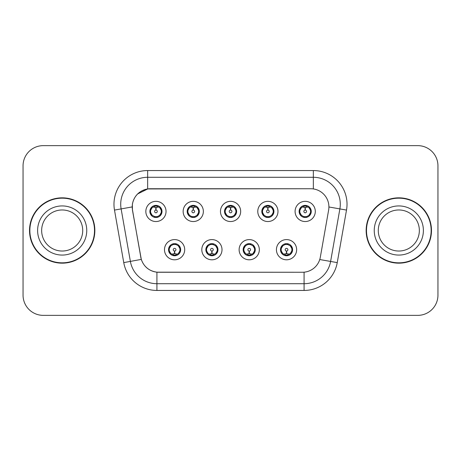 <?xml version="1.0" encoding="UTF-8"?>
<svg xmlns="http://www.w3.org/2000/svg" width="461" height="461" viewBox="0 0 461 461"><rect width="100%" height="100%" fill="white"/><g stroke="black" fill="none" stroke-linecap="round" stroke-linejoin="round"><path stroke-width="0.69" d="M222.012 249.695A10.102 10.102 0 0 1 211.91 259.797A10.102 10.102 0 0 1 201.809 249.695A10.102 10.102 0 0 1 211.91 239.593A10.102 10.102 0 0 1 222.012 249.695M205.848 249.695A6.062 6.062 0 0 0 211.91 255.757A6.062 6.062 0 0 0 217.972 249.695A6.062 6.062 0 0 0 211.91 243.633A6.062 6.062 0 0 0 205.848 249.695L208.199 253.602A5.388 5.388 0 0 1 208.199 245.788L205.906 249.695M259.33 249.695A10.102 10.102 0 0 1 249.222 259.797A10.102 10.102 0 0 1 239.121 249.695A10.102 10.102 0 0 1 249.222 239.593A10.102 10.102 0 0 1 259.33 249.695M243.16 249.695A6.062 6.062 0 0 0 249.222 255.757A6.062 6.062 0 0 0 255.285 249.695A6.062 6.062 0 0 0 249.222 243.633A6.062 6.062 0 0 0 243.16 249.695L245.517 253.602A5.388 5.388 0 0 1 245.517 245.788L243.218 249.695M296.642 249.695A10.102 10.102 0 0 1 286.54 259.797A10.102 10.102 0 0 1 276.433 249.695A10.102 10.102 0 0 1 286.54 239.593A10.102 10.102 0 0 1 296.642 249.695M280.478 249.695A6.062 6.062 0 0 0 286.54 255.757A6.062 6.062 0 0 0 292.602 249.695A6.062 6.062 0 0 0 286.54 243.633A6.062 6.062 0 0 0 280.478 249.695L282.829 253.602A5.388 5.388 0 0 1 282.829 245.788L280.53 249.695M184.7 249.695A10.102 10.102 0 0 1 174.598 259.797A10.102 10.102 0 0 1 164.491 249.695A10.102 10.102 0 0 1 174.598 239.593A10.102 10.102 0 0 1 184.7 249.695M168.536 249.695A6.062 6.062 0 0 0 174.598 255.757A6.062 6.062 0 0 0 180.66 249.695A6.062 6.062 0 0 0 174.598 243.633A6.062 6.062 0 0 0 168.536 249.695L170.887 253.602A5.388 5.388 0 0 1 170.887 245.788L168.588 249.695M203.359 211.438A10.102 10.102 0 0 1 193.251 221.539A10.102 10.102 0 0 1 183.15 211.438A10.102 10.102 0 0 1 193.251 201.336A10.102 10.102 0 0 1 203.359 211.438M187.189 211.438A6.062 6.062 0 0 0 193.251 217.5A6.062 6.062 0 0 0 199.313 211.438A6.062 6.062 0 0 0 193.251 205.375A6.062 6.062 0 0 0 187.189 211.438M240.671 211.438A10.102 10.102 0 0 1 230.569 221.539A10.102 10.102 0 0 1 220.462 211.438A10.102 10.102 0 0 1 230.569 201.336A10.102 10.102 0 0 1 240.671 211.438M224.507 211.438A6.062 6.062 0 0 0 230.569 217.5A6.062 6.062 0 0 0 236.631 211.438A6.062 6.062 0 0 0 230.569 205.375A6.062 6.062 0 0 0 224.507 211.438M277.983 211.438A10.102 10.102 0 0 1 267.881 221.539A10.102 10.102 0 0 1 257.78 211.438A10.102 10.102 0 0 1 267.881 201.336A10.102 10.102 0 0 1 277.983 211.438M261.819 211.438A6.062 6.062 0 0 0 267.881 217.5A6.062 6.062 0 0 0 273.943 211.438A6.062 6.062 0 0 0 267.881 205.375A6.062 6.062 0 0 0 261.819 211.438M315.301 211.438A10.102 10.102 0 0 1 305.194 221.539A10.102 10.102 0 0 1 295.092 211.438A10.102 10.102 0 0 1 305.194 201.336A10.102 10.102 0 0 1 315.301 211.438M299.131 211.438A6.062 6.062 0 0 0 305.194 217.5A6.062 6.062 0 0 0 311.256 211.438A6.062 6.062 0 0 0 305.194 205.375A6.062 6.062 0 0 0 299.131 211.438M166.041 211.438A10.102 10.102 0 0 1 155.939 221.539A10.102 10.102 0 0 1 145.837 211.438A10.102 10.102 0 0 1 155.939 201.336A10.102 10.102 0 0 1 166.041 211.438M149.877 211.438A6.062 6.062 0 0 0 155.939 217.5A6.062 6.062 0 0 0 162.001 211.438A6.062 6.062 0 0 0 155.939 205.375A6.062 6.062 0 0 0 149.877 211.438M132.509 210.083A18.186 18.186 0 0 1 150.419 188.739L310.72 188.739A18.186 18.186 0 0 1 328.63 210.083L320.314 257.232A18.186 18.186 0 0 1 302.404 272.261L158.728 272.261A18.186 18.186 0 0 1 140.818 257.232L132.509 210.083M29.516 230.5A32.668 32.668 0 0 0 62.183 263.168A32.668 32.668 0 0 0 94.851 230.5A32.668 32.668 0 0 0 62.183 197.832A32.668 32.668 0 0 0 29.516 230.5M366.149 230.5A32.668 32.668 0 0 0 398.817 263.168A32.668 32.668 0 0 0 431.484 230.5A32.668 32.668 0 0 0 398.817 197.832A32.668 32.668 0 0 0 366.149 230.5M302.335 272.261L156.919 272.174C149.191 271.08 143.988 266.861 141.314 259.52L132.44 210.083L132.365 204.235C134.111 195.804 139.205 190.71 147.653 188.941L310.651 188.739M137.591 193.966L147.797 188.924M114.489 210.078A33.676 33.676 0 0 1 147.653 170.553L313.347 170.553A33.676 33.676 0 0 1 346.511 210.078L337.245 262.614A33.676 33.676 0 0 1 304.081 290.447L156.919 290.447A33.676 33.676 0 0 1 123.755 262.614L114.489 210.078L121.122 208.908A26.94 26.94 0 0 1 147.653 177.289L313.347 177.289A26.94 26.94 0 0 1 339.878 208.908L330.612 261.445A26.94 26.94 0 0 1 304.081 283.711L156.919 283.711A26.94 26.94 0 0 1 130.388 261.445L121.122 208.908A26.94 26.94 0 0 1 120.713 204.235M158.665 272.261L156.919 272.174L156.919 290.447M123.755 262.614L141.273 259.399M140.864 257.803L140.755 257.232M121.122 208.908L132.163 206.926M437.95 165.839A20.203 20.203 0 0 0 417.747 145.636L43.253 145.636A20.203 20.203 0 0 0 23.05 165.839L23.05 295.161A20.203 20.203 0 0 0 43.253 315.364L417.747 315.364A20.203 20.203 0 0 0 437.95 295.161L437.95 165.839L437.95 295.161M23.05 165.839L23.05 295.161M417.747 145.636L43.253 145.636M43.253 315.364L417.747 315.364M155.317 207.323L155.76 207.404L155.881 210.095A1.343 1.343 180 0 0 154.596 211.472A1.343 1.343 180 0 0 155.939 212.786A1.343 1.343 180 0 0 157.282 211.472A1.343 1.343 180 0 0 155.997 210.095L156.118 207.404L156.561 207.323M158.866 206.914L156.112 207.536M161.327 211.438A5.388 5.388 0 0 1 159.65 215.345L161.944 211.438L159.65 207.531A5.388 5.388 0 0 1 161.327 211.438M154.896 217.408L155.178 216.774L152.228 215.345C150.015 212.74 150.015 210.135 152.228 207.531L149.934 211.449L152.228 215.345A5.388 5.388 0 0 1 152.239 207.525A5.388 5.388 0 0 0 150.551 211.438M156.175 206.055L157.316 206.228A5.388 5.388 0 0 1 157.357 206.24L157.633 205.618M154.36 206.286L155.703 206.055L155.68 205.554M156.982 205.468L156.515 206.079L159.65 207.531C161.863 210.141 161.863 212.746 159.65 215.345L157.357 216.635L157.633 217.258M156.982 217.408L156.7 216.774L157.357 216.635M156.515 216.797L156.803 217.436M157.38 216.63L154.366 216.589M154.896 205.468L155.178 206.102L152.228 207.531M155.363 206.079L155.075 205.439M155.766 207.536L153.012 206.914M175.215 253.809L174.771 253.734L174.656 251.038A1.343 1.343 -0 0 0 175.941 249.666A1.343 1.343 -0 0 0 174.598 248.346A1.343 1.343 -0 0 0 173.25 249.666A1.343 1.343 -0 0 0 174.54 251.038L174.419 253.734L173.976 253.809M171.671 254.218L174.425 253.596M178.309 245.788A5.388 5.388 0 0 1 178.298 253.613A5.388 5.388 0 0 0 179.986 249.695M174.362 255.077L173.221 254.904A5.388 5.388 0 0 1 173.18 254.893L172.904 255.515M176.171 254.847L174.828 255.077L174.852 255.578M173.555 255.665L174.022 255.054L170.887 253.602C168.668 250.997 168.668 248.393 170.887 245.788L173.18 244.497L172.904 243.875M173.555 243.725L173.837 244.359L173.18 244.497M174.022 244.336L173.734 243.696M173.157 244.503L176.171 244.543M175.641 243.725L175.168 244.336L176.01 244.497L176.286 243.875M178.303 245.788C180.522 248.398 180.522 251.003 178.309 253.602L180.603 249.689L178.303 245.788L176.01 244.497M175.641 255.665L175.353 255.031L178.309 253.602M175.168 255.054L175.462 255.694M174.765 253.596L177.525 254.218M82.715 230.5A20.532 20.532 0 0 0 62.183 209.968A20.532 20.532 0 0 0 41.651 230.5A20.532 20.532 0 0 0 62.183 251.032A20.532 20.532 0 0 0 82.715 230.5A20.532 20.532 0 0 1 62.183 251.032A20.532 20.532 0 0 1 41.651 230.5M94.511 230.5A32.328 32.328 0 0 0 62.183 198.172A32.328 32.328 0 0 0 29.856 230.5A32.328 32.328 0 0 0 62.183 262.828A32.328 32.328 0 0 0 94.511 230.5M192.635 207.323L193.078 207.404L193.194 210.095A1.343 1.343 180 0 0 191.909 211.472A1.343 1.343 180 0 0 193.251 212.786A1.343 1.343 180 0 0 194.6 211.472A1.343 1.343 180 0 0 193.315 210.095L193.43 207.404L193.874 207.323M196.184 206.914L193.424 207.536M198.639 211.438A5.388 5.388 0 0 1 196.962 215.345L199.261 211.438L196.962 207.531A5.388 5.388 0 0 1 198.639 211.438M192.208 205.468L192.496 206.102L189.546 207.531C187.327 210.135 187.327 212.74 189.546 215.345A5.388 5.388 0 0 1 189.552 207.525L187.247 211.449L189.546 215.345L191.839 216.635L191.563 217.258M193.487 206.055L194.628 206.228A5.388 5.388 0 0 1 194.669 206.24L194.945 205.618M191.678 206.286L193.021 206.055L192.998 205.554M194.294 205.468L193.827 206.079L196.962 207.531C199.181 210.141 199.181 212.746 196.962 215.345L194.669 216.635L194.945 217.258M194.294 217.408L194.012 216.774L194.669 216.635M193.827 216.797L194.116 217.436M194.692 216.63L191.678 216.589M192.208 217.408L192.681 216.797L191.839 216.635M193.084 207.536L190.324 206.914M229.947 207.323L230.391 207.404L230.512 210.095A1.343 1.343 180 0 0 229.221 211.472A1.343 1.343 180 0 0 230.569 212.786A1.343 1.343 180 0 0 231.912 211.472A1.343 1.343 180 0 0 230.627 210.095L230.742 207.404L231.186 207.323M233.496 206.914L230.736 207.536M235.957 211.438A5.388 5.388 0 0 1 234.28 215.345L236.574 211.438L234.274 207.531A5.388 5.388 0 0 1 235.957 211.438M229.526 205.468L229.809 206.102L226.858 207.531C224.64 210.135 224.64 212.74 226.858 215.345A5.388 5.388 0 0 1 226.864 207.525L224.559 211.449L226.858 215.345L229.152 216.635L228.875 217.258M230.8 206.055L231.941 206.228A5.388 5.388 0 0 1 231.981 206.24L232.258 205.618M228.99 206.286L230.333 206.055L230.31 205.554M231.612 205.468L231.14 206.079L234.274 207.531C236.493 210.141 236.493 212.746 234.28 215.345L231.981 216.635L232.258 217.258M231.612 217.408L231.324 216.774L231.981 216.635M231.14 216.797L231.434 217.436M232.004 216.63L228.99 216.589M229.526 217.408L229.993 216.797L229.152 216.635M230.396 207.536L227.642 206.914M267.259 207.323L267.703 207.404L267.824 210.095A1.343 1.343 180 0 0 266.539 211.472A1.343 1.343 180 0 0 267.881 212.786A1.343 1.343 180 0 0 269.224 211.472A1.343 1.343 180 0 0 267.939 210.095L268.06 207.404L268.504 207.323M270.809 206.914L268.054 207.536M273.269 211.438A5.388 5.388 0 0 1 271.592 215.345L273.886 211.438L271.592 207.531A5.388 5.388 0 0 1 273.269 211.438M266.838 205.468L267.121 206.102L264.17 207.531C261.957 210.135 261.957 212.74 264.17 215.345A5.388 5.388 0 0 1 264.182 207.525L261.877 211.449L264.17 215.345L266.464 216.635L266.187 217.258M268.118 206.055L269.259 206.228A5.388 5.388 0 0 1 269.299 206.24L269.576 205.618M266.302 206.286L267.645 206.055L267.622 205.554M268.924 205.468L268.458 206.079L271.592 207.531C273.805 210.141 273.805 212.746 271.592 215.345L269.299 216.635L266.308 216.589M268.924 217.408L268.642 216.774L269.299 216.635L269.576 217.258M268.458 216.797L268.746 217.436M266.838 217.408L267.305 216.797L266.464 216.635M267.708 207.536L264.954 206.914M304.577 207.323L305.021 207.404L305.136 210.095A1.343 1.343 180 0 0 303.851 211.472A1.343 1.343 180 0 0 305.194 212.786A1.343 1.343 180 0 0 306.542 211.472A1.343 1.343 180 0 0 305.257 210.095L305.372 207.404L305.816 207.323M308.127 206.914L305.366 207.536M310.581 211.438A5.388 5.388 0 0 1 308.905 215.345L311.204 211.438L308.905 207.531A5.388 5.388 0 0 1 310.581 211.438M304.151 205.468L304.439 206.102L301.488 207.531C299.27 210.135 299.27 212.74 301.488 215.345A5.388 5.388 0 0 1 301.494 207.525L299.189 211.449L301.488 215.345L303.782 216.635L303.505 217.258M305.43 206.055L306.571 206.228A5.388 5.388 0 0 1 306.611 206.24L306.888 205.618M303.62 206.286L304.963 206.055L304.94 205.554M306.237 205.468L305.77 206.079L308.905 207.531C311.123 210.141 311.123 212.746 308.905 215.345L306.611 216.635L303.62 216.589M306.237 217.408L305.954 216.774L306.611 216.635L306.888 217.258M305.77 216.797L306.058 217.436M304.151 217.408L304.623 216.797L303.782 216.635M304.623 206.079L304.329 205.439M305.026 207.536L302.266 206.914M212.533 253.809L212.089 253.734L211.968 251.038A1.343 1.343 -0 0 0 213.253 249.666A1.343 1.343 -0 0 0 211.91 248.346A1.343 1.343 -0 0 0 210.568 249.666A1.343 1.343 -0 0 0 211.853 251.038L211.732 253.734L211.288 253.809M208.983 254.218L211.737 253.596M212.953 243.725L212.671 244.359L215.621 245.788C217.834 248.398 217.834 251.003 215.621 253.602L217.915 249.689L215.621 245.788A5.388 5.388 0 0 1 215.61 253.613A5.388 5.388 0 0 0 217.298 249.695M211.674 255.077L210.539 254.904A5.388 5.388 0 0 1 210.493 254.893L210.216 255.515M213.489 254.847L212.146 255.077L212.169 255.578M210.867 255.665L211.334 255.054L208.199 253.602C205.986 250.997 205.986 248.393 208.199 245.788L210.493 244.497L210.216 243.875M210.867 243.725L211.15 244.359L210.493 244.497M211.334 244.336L211.046 243.696M210.475 244.503L213.483 244.543M212.953 255.665L212.671 255.031L215.621 253.602M212.486 255.054L212.775 255.694M212.083 253.596L214.838 254.218M249.845 253.809L249.401 253.734L249.286 251.038A1.343 1.343 -0 0 0 250.571 249.666A1.343 1.343 -0 0 0 249.222 248.346A1.343 1.343 -0 0 0 247.88 249.666A1.343 1.343 -0 0 0 249.165 251.038L249.049 253.734L248.606 253.809M246.295 254.218L249.055 253.596M250.265 243.725L249.983 244.359L252.933 245.788C255.152 248.398 255.152 251.003 252.933 253.602L255.233 249.689L252.933 245.788A5.388 5.388 0 0 1 252.928 253.613A5.388 5.388 0 0 0 254.61 249.695M248.992 255.077L247.851 254.904A5.388 5.388 0 0 1 247.811 254.893L247.534 255.515M250.801 254.847L249.459 255.077L249.482 255.578M248.179 255.665L248.652 255.054L245.517 253.602C243.299 250.997 243.299 248.393 245.517 245.788L247.811 244.497L247.534 243.875M248.179 243.725L248.467 244.359L247.811 244.497M248.652 244.336L248.358 243.696M247.788 244.503L250.801 244.543M250.265 255.665L249.983 255.031L252.933 253.602M249.799 255.054L250.087 255.694M249.395 253.596L252.15 254.218M287.157 253.809L286.713 253.734L286.598 251.038A1.343 1.343 -0 0 0 287.883 249.666A1.343 1.343 -0 0 0 286.54 248.346A1.343 1.343 -0 0 0 285.192 249.666A1.343 1.343 -0 0 0 286.477 251.038L286.362 253.734L285.918 253.809M283.613 254.218L286.367 253.596M287.583 243.725L287.295 244.359L290.246 245.788C292.464 248.398 292.464 251.003 290.246 253.602L292.545 249.689L290.246 245.788A5.388 5.388 0 0 1 290.24 253.613A5.388 5.388 0 0 0 291.928 249.695M286.304 255.077L285.163 254.904A5.388 5.388 0 0 1 285.123 254.893L284.846 255.515M288.113 254.847L286.771 255.077L286.794 255.578M285.497 255.665L285.964 255.054L282.829 253.602C280.611 250.997 280.611 248.393 282.829 245.788L285.123 244.497L284.846 243.875M285.497 243.725L285.78 244.359L285.123 244.497M285.964 244.336L285.676 243.696M285.1 244.503L288.113 244.543M287.583 255.665L287.295 255.031L290.246 253.602M287.111 255.054L287.405 255.694M286.707 253.596L289.468 254.218M419.349 230.5A20.532 20.532 0 0 0 398.817 209.968A20.532 20.532 0 0 0 378.285 230.5A20.532 20.532 0 0 0 398.817 251.032A20.532 20.532 0 0 0 419.349 230.5A20.532 20.532 0 0 1 398.817 251.032A20.532 20.532 0 0 1 378.285 230.5M431.144 230.5A32.328 32.328 0 0 0 398.817 198.172A32.328 32.328 0 0 0 366.489 230.5A32.328 32.328 0 0 0 398.817 262.828A32.328 32.328 0 0 0 431.144 230.5M313.347 170.553L313.347 188.929M304.081 272.18L304.081 290.447M319.75 259.531L337.245 262.614M328.906 206.977L346.511 210.078M147.653 170.553L147.653 188.941M154.521 206.24L154.245 205.618M154.521 216.635L154.245 217.258M176.01 254.893L176.286 255.515M86.754 230.5A24.571 24.571 0 0 0 62.183 205.929A24.571 24.571 0 0 0 37.612 230.5A24.571 24.571 0 0 0 62.183 255.071A24.571 24.571 0 0 0 86.754 230.5M187.863 211.438A5.388 5.388 0 0 1 189.552 207.525M191.839 206.24L191.563 205.618M225.181 211.438A5.388 5.388 0 0 1 226.864 207.525M229.152 206.24L228.875 205.618M262.493 211.438A5.388 5.388 0 0 1 264.182 207.525M266.464 206.24L266.187 205.618M299.806 211.438A5.388 5.388 0 0 1 301.494 207.525M303.782 206.24L303.505 205.618M213.328 254.893L213.604 255.515M213.328 244.497L213.604 243.875M250.64 254.893L250.917 255.515M250.64 244.497L250.917 243.875M287.952 254.893L288.229 255.515M287.952 244.497L288.229 243.875M423.388 230.5A24.571 24.571 0 0 0 398.817 205.929A24.571 24.571 0 0 0 374.246 230.5A24.571 24.571 0 0 0 398.817 255.071A24.571 24.571 0 0 0 423.388 230.5M156.803 205.439L156.51 206.079M155.075 217.436L155.369 216.797M173.734 255.694L174.028 255.054M175.462 243.696L175.168 244.336M194.116 205.439L193.822 206.079M192.686 206.079L192.387 205.439M192.387 217.436L192.686 216.797M231.434 205.439L231.14 206.079M229.999 206.079L229.705 205.439M229.705 217.436L229.999 216.797M268.746 205.439L268.452 206.079M267.311 206.079L267.017 205.439M267.017 217.436L267.311 216.797M306.058 205.439L305.764 206.079M304.329 217.436L304.623 216.797M211.046 255.694L211.34 255.054M212.775 243.696L212.481 244.336M248.358 255.694L248.658 255.054M250.087 243.696L249.793 244.336M285.676 255.694L285.97 255.054M287.405 243.696L287.111 244.336"/></g></svg>
